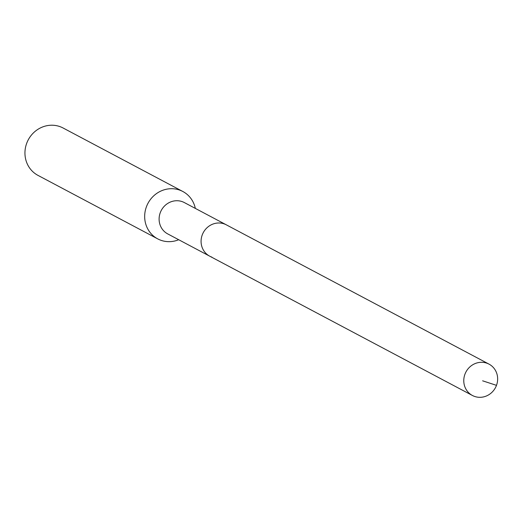 <?xml version="1.0" encoding="UTF-8"?>
<svg xmlns="http://www.w3.org/2000/svg" width="523" height="523" viewBox="0 0 523 523"><rect width="100%" height="100%" fill="white"/><g stroke="black" fill="none" stroke-linecap="round" stroke-linejoin="round"><path stroke-width="0.78" d="M474.564 396.421A17.736 16.71 -62.1 0 1 472.4 395.473A17.736 16.71 -62.1 0 1 465.398 373.102A17.736 16.71 -62.1 0 1 486.854 363.191A17.736 16.71 -62.1 0 1 489.018 364.132A17.736 16.71 -62.1 0 1 496.02 386.504A17.736 16.71 -62.1 0 1 474.564 396.421M224.164 223.883A17.736 16.71 117.9 0 0 202.702 233.801A17.736 16.71 117.9 0 0 209.71 256.172A17.736 16.71 -62.1 0 1 202.702 233.801A17.736 16.71 -62.1 0 1 224.164 223.883A17.736 16.71 -62.1 0 1 226.328 224.831A17.736 16.71 117.9 0 0 224.164 223.883M489.018 364.132L184.351 202.578A17.736 16.71 117.9 0 0 182.194 201.63A17.736 16.71 117.9 0 0 160.731 211.54A17.736 16.71 117.9 0 0 167.733 233.912L472.4 395.473M211.867 257.12A17.736 16.71 -62.1 0 1 209.71 256.172M178.703 239.73A26.81 25.261 -62.1 0 1 160.986 240.305A26.81 25.261 -62.1 0 1 157.717 238.874A26.81 25.261 -62.1 0 1 147.126 205.055A26.81 25.261 -62.1 0 1 179.566 190.065A26.81 25.261 -62.1 0 1 182.834 191.496A26.81 25.261 -62.1 0 1 195.321 208.389M182.834 191.496L63.113 128.011A26.81 25.261 117.9 0 0 59.844 126.579A26.81 25.261 117.9 0 0 27.405 141.57A26.81 25.261 117.9 0 0 37.989 175.388L157.717 238.874M482.618 380.816L496.49 385.346"/></g></svg>
